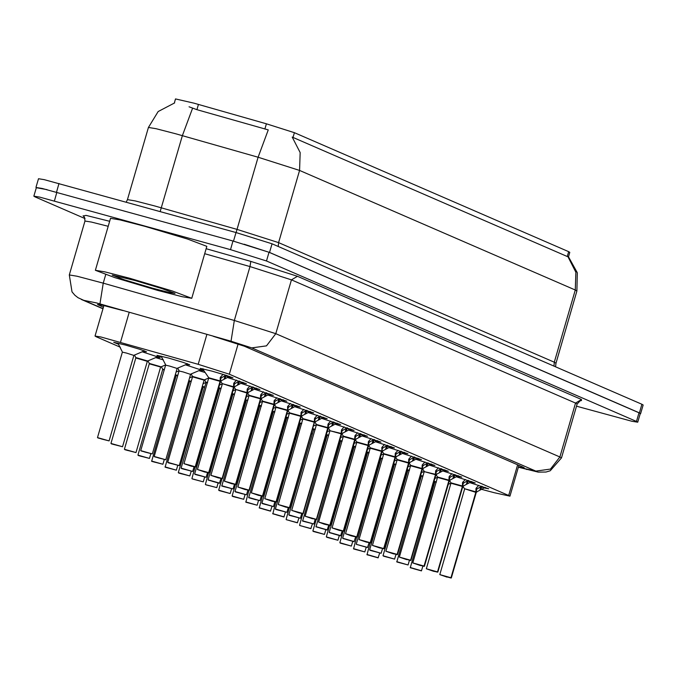 <?xml version="1.0" encoding="UTF-8"?>
<svg xmlns="http://www.w3.org/2000/svg" width="677" height="677" viewBox="0 0 677 677"><rect width="100%" height="100%" fill="white"/><g stroke="black" fill="none" stroke-linecap="round" stroke-linejoin="round"><path stroke-width="1.02" d="M203.083 369.6L200.189 368.356L211.825 371.055L226.406 375.388L232.939 377.868L228.394 377.03M227.438 377.495L246.403 383.707L241.858 382.869M240.894 383.334L259.866 389.546L255.314 388.716M254.357 389.173L273.322 395.385L268.777 394.556M267.821 395.013L286.786 401.224L282.241 400.395M281.277 400.852L300.25 407.063L295.697 406.234M294.74 406.691L313.705 412.911L309.161 412.073M308.204 412.538L327.169 418.75L322.624 417.912M321.66 418.378L340.633 424.589L336.08 423.751M335.123 424.217L354.088 430.428L349.544 429.59M402.426 453.412L421.399 459.624L416.846 458.794M388.97 447.573L407.935 453.785L403.39 452.955M456.273 476.777L475.237 482.989L470.693 482.151M442.809 470.938L461.782 477.15L457.229 476.312M429.353 465.099L448.318 471.31L443.773 470.473M415.89 459.251L434.854 465.471L430.31 464.634M375.507 441.734L394.471 447.946L389.927 447.116M362.043 435.895L381.016 442.106L376.463 441.277M348.587 430.056L367.552 436.267L363.007 435.429M469.736 482.616L488.701 488.828L484.157 487.99M161.803 357.244L156.954 355.323L168.581 358.023L183.162 362.364L189.704 364.835L186.59 364.344M185.447 364.827L203.159 370.674L200.045 370.184M198.911 370.666L205.089 372.485M118.56 344.221L113.711 342.3L125.347 344.999L139.919 349.332L146.46 351.812L143.346 351.321M142.204 351.795L159.916 357.651L156.81 357.16M155.668 357.634L163.385 359.927M481.423 489.31L494.1 492.704L509.95 496.19L508.715 495.454L229.3 374.229L198.2 364.328L100.839 336.994L95.042 336.054L96.286 336.791L120.303 347.208M568.663 251.692L567.275 256.49L567.901 256.701L575.89 272.205L575.281 290.035L576.922 291.017L577.295 272.78L568.477 256.837L569.78 252.36L568.663 251.692L294.393 132.7L266.408 123.789L193.986 103.183L175.512 98.893L174.319 102.989M567.275 256.49L292.185 137.076L300.173 152.579L299.556 170.409L278.585 242.594L554.302 362.212L575.281 290.035L299.556 170.409L258.098 157.208L268.287 129.866L196.897 109.674L189.035 106.822M244.126 244.194L269.539 252.453L639.401 412.919L640.18 413.732M36.304 187.698L47.018 189.628M35.957 187.394L38.479 178.728L44.267 179.667L236.028 232.507L272.052 243.796L641.914 404.254L643.15 404.99L640.637 413.655M122.926 310.599L103.259 305.386L97.471 304.447L103.42 307.231M85.014 218.553L35.086 196.897L33.85 196.161L39.638 197.1L230.476 249.678L266.51 260.967L636.473 421.475L637.709 422.211L631.92 421.272L576.55 406.2M33.85 196.161L36.363 187.495L42.16 188.434L232.998 241.012L269.023 252.301L638.995 412.818L640.23 413.554L637.709 422.211M518.455 466.918L524.226 467.849L522.991 467.113L244.346 346.226L213.247 336.317M367.112 554.759L370.607 555.69M370.598 555.724L378.113 557.89L379.628 553.16M393.049 469.178L392.042 468.949L393.049 469.169M410.355 567.783L413.85 568.714M413.842 568.756L421.407 570.906L422.871 566.184M436.284 482.202L434.812 481.939L436.284 482.202M485.257 487.381L475.99 492.289L476.777 489.031M450.992 577.769L443.867 575.763L447.108 577.168L439.762 574.595L450.992 577.769L475.846 492.23L476.049 488.354L478.8 485.291M475.846 492.23L476.811 487.33M450.899 577.972L443.562 575.907L450.755 577.913M468.696 490.08L475.821 492.306L464.524 488.718L475.855 491.874M451.144 577.836L475.973 492.374M476.972 488.929L481.736 486.213M479.815 490.19L480.814 486.712M157.513 290.365L114.633 277.595L95.406 270.318L105.053 271.883L129.62 278.264L172.491 291.025L191.726 298.303L182.071 296.738L157.513 290.365M95.406 270.318L110.503 218.349L120.159 219.915L144.717 226.287L187.588 239.057L206.823 246.335L191.726 298.303M134.469 280.363L161.921 288.529L174.962 293.378L169.047 292.498L152.655 288.258L124.196 279.77L112.196 275.141L134.469 280.363M353.656 548.912L357.143 549.842M357.134 549.885L353.732 548.962M379.585 463.339L378.578 463.11L379.585 463.33M340.192 543.072L343.688 544.003M343.671 544.046L340.269 543.115M366.122 457.5L365.115 457.271L366.122 457.491M326.729 537.233L330.224 538.164M330.215 538.207L326.805 537.276M352.666 451.652L351.659 451.432L352.666 451.652M313.273 531.394L316.76 532.325M316.751 532.367L313.349 531.437M339.202 445.813L338.195 445.593L339.202 445.813M471.801 481.542L462.535 486.45L463.313 483.192M437.537 571.93L430.403 569.924L433.644 571.329L426.298 568.748L437.537 571.93L462.383 486.391L462.586 482.515L465.344 479.451M437.68 571.989L433.644 571.329L437.68 571.989L462.535 486.45M462.383 486.391L463.347 481.491M437.435 572.133L430.098 570.059L437.3 572.073M455.232 484.241L462.501 486.526M463.508 483.09L468.272 480.374M467.392 483.742L468.146 481.144L467.358 480.865L466.351 484.351M458.337 475.703L449.071 480.611L449.85 477.353M424.073 566.09L416.947 564.085L420.18 565.481L424.217 566.15L420.18 565.49L412.843 562.909L424.073 566.09L448.927 480.543L449.122 476.676L451.881 473.612M424.217 566.15L449.071 480.611M448.927 480.543L449.883 475.652M423.98 566.294L416.634 564.22L423.836 566.234M441.776 478.402L449.046 480.687M450.044 477.251L454.809 474.535M453.937 477.903L454.69 475.305L453.895 475.026L452.888 478.512M444.874 469.863L435.607 474.772L436.394 471.514M410.609 560.251L403.484 558.237L406.725 559.642L399.379 557.069L410.609 560.251L435.463 474.704L435.666 470.837L438.417 467.773M435.472 474.357L424.208 471.607L435.607 474.772M435.463 474.704L436.428 469.813M410.516 560.454L403.179 558.381L410.372 560.395M410.761 560.311L435.59 474.848M435.438 474.789L428.313 472.563M436.589 471.412L441.353 468.696M440.473 472.064L441.226 469.466L440.431 469.186L439.432 472.673M431.41 464.024L422.152 468.933L422.93 465.674M397.154 554.412L390.02 552.398L393.261 553.803L385.915 551.23L397.154 554.412L421.999 468.865L422.203 464.997L424.953 461.934M397.297 554.471L393.261 553.803L397.297 554.471L422.152 468.933M421.999 468.865L422.964 463.973M397.052 554.615L389.715 552.542L396.917 554.548M414.849 466.724L422.118 469.009M423.125 465.573L427.889 462.856M427.009 466.225L427.762 463.627L426.975 463.347L425.968 466.834M396.9 561.944L400.386 562.875M400.378 562.917L396.967 561.986M422.829 476.363L421.348 476.1L422.829 476.363M383.436 556.105L386.931 557.036M386.914 557.078L383.512 556.147M409.365 470.523L407.892 470.261L409.365 470.523M369.972 550.266L373.467 551.196M373.459 551.23L370.048 550.308M395.901 464.684L394.429 464.422L395.901 464.676M356.517 544.426L360.003 545.357M359.995 545.391L367.509 547.558L369.024 542.827M382.446 458.845L380.965 458.583L382.446 458.837M356.449 544.401L367.696 547.405M299.809 525.555L303.304 526.486M303.288 526.528L310.861 528.678L312.325 523.956M325.739 439.974L324.732 439.754L325.739 439.974M299.742 525.538L310.997 528.534M286.346 519.716L289.841 520.647M289.832 520.689L297.347 522.847L298.862 518.117M312.283 434.135L311.276 433.915L312.283 434.135M286.286 519.699L297.533 522.695M272.89 513.877L276.377 514.808M276.368 514.842L283.883 517.008L285.398 512.277M298.819 428.296L297.812 428.076L298.819 428.287M259.426 508.038L262.921 508.969M262.904 509.002L270.419 511.169L271.942 506.438M285.355 422.456L284.348 422.228L285.355 422.448M343.053 538.587L346.548 539.518M346.531 539.552L354.046 541.718L355.56 536.988M367.501 452.371L368.982 453.006L367.501 452.744L342.672 538.207L354.232 541.558M329.589 532.74L333.084 533.671M333.076 533.713L340.582 535.879L342.105 531.149M354.046 446.524L355.518 447.167L354.046 446.896L329.217 532.359L340.776 535.719M316.134 526.901L319.62 527.832M319.612 527.874L327.126 530.04L328.641 525.31M342.063 441.319L340.582 441.057L342.063 441.319M302.67 521.062L306.165 521.992M306.148 522.035L302.746 521.104M328.599 435.48L327.118 435.218L328.599 435.48M417.954 458.185L408.688 463.093L409.467 459.827M383.69 548.565L376.564 546.559L379.797 547.964L372.46 545.391L383.69 548.565L408.544 463.026L408.739 459.158L411.498 456.095M383.834 548.632L379.797 547.964L383.834 548.632L408.688 463.093M408.544 463.026L409.5 458.126M383.597 548.776L376.251 546.703L383.453 548.708M401.393 460.885L408.663 463.17M409.661 459.734L414.426 457.017M413.554 460.385L414.307 457.787L413.512 457.508L412.505 460.995M404.491 452.346L395.224 457.246L396.011 453.988M370.226 542.726L363.1 540.72L366.342 542.125L358.996 539.552L370.226 542.726L395.08 457.187L395.283 453.319L398.034 450.256M370.378 542.793L366.333 542.125L370.378 542.793L395.224 457.246M395.08 457.187L396.045 452.287M370.133 542.929L362.796 540.864L369.989 542.869M387.929 455.046L395.199 457.33M396.206 453.895L400.97 451.178M400.09 454.538L400.843 451.948L400.048 451.669L399.049 455.156M391.027 446.507L381.769 451.407L382.547 448.149M356.914 536.954L351.177 535.803L345.532 533.713L356.771 536.886L349.637 534.881L352.878 536.286L356.914 536.954L381.921 451.61L381.82 447.472L384.57 444.417M381.616 451.347L382.581 446.448M356.771 536.886L381.6 451.424L374.466 449.198M356.669 537.089L349.332 535.025L356.525 537.03M382.742 448.056L387.506 445.339M386.626 448.699L387.379 446.109L386.592 445.83L385.585 449.308M245.963 502.199L249.458 503.129M249.449 503.163L246.039 502.241M271.9 416.617L270.893 416.389L271.9 416.609M232.507 496.351L235.994 497.282M235.985 497.324L232.583 496.393M258.436 410.778L257.429 410.55L258.436 410.77M219.043 490.512L222.538 491.443M222.521 491.485L219.12 490.554M244.972 404.931L243.965 404.711L244.972 404.931M205.58 484.673L209.075 485.604M209.066 485.646L205.656 484.715M231.517 399.091L230.51 398.871L231.517 399.091M205.52 484.656L216.767 487.652L205.639 484.707M192.124 478.834L195.611 479.765M195.602 479.807L192.2 478.876M218.053 393.252L217.046 393.032L218.053 393.252M192.056 478.817L203.303 481.812L192.175 478.867M178.66 472.995L182.155 473.925M182.138 473.968L178.736 473.037M203.117 386.779L204.589 387.413L203.117 387.151L178.288 472.614L189.839 475.973L178.72 473.028M289.206 515.222L292.701 516.153M292.692 516.196L289.282 515.265M315.135 429.641L313.663 429.379L315.135 429.641M275.742 509.383L279.237 510.314M279.229 510.356L275.818 509.426M301.68 423.802L300.199 423.54L301.68 423.802M262.287 503.544L265.782 504.475M265.765 504.517L262.363 503.586M288.216 417.963L286.735 417.701L288.216 417.954M248.823 497.705L256.101 499.753L248.899 497.747M274.752 412.124L273.28 411.861L274.752 412.115M235.359 491.866L242.637 493.914L235.435 491.908M259.816 405.65L261.297 406.285L259.816 406.022L234.987 491.485L246.546 494.836L235.418 491.9M221.904 486.018L225.399 486.949M225.382 486.991L221.98 486.069M246.369 400.166L247.943 400.056M377.571 440.659L368.305 445.568L369.083 442.309M343.307 531.047L336.181 529.042L339.414 530.446L332.077 527.874L343.307 531.047L368.161 445.508L368.356 441.632L371.114 438.578M343.451 531.115L339.414 530.446L343.451 531.115L368.305 445.568M368.161 445.508L369.117 440.609M343.214 531.25L335.868 529.186L343.07 531.191M361.01 443.359L368.28 445.644M369.278 442.216L374.042 439.491M373.171 442.86L373.924 440.262L373.129 439.991L372.122 443.469M364.108 434.82L354.841 439.728L355.628 436.47M329.843 525.208L322.717 523.203L325.95 524.607L329.987 525.276L324.258 524.125L318.613 522.035L329.843 525.208L354.697 439.669L354.9 435.793L357.651 432.73M329.987 525.276L354.841 439.728M354.697 439.669L355.662 434.769M329.75 525.411L322.413 523.346L329.606 525.352M347.546 437.52L354.816 439.805M355.823 436.369L360.587 433.652M358.666 437.63L359.665 434.143M350.644 428.981L341.386 433.889L342.164 430.631M316.387 519.369L309.254 517.363L312.495 518.768L305.149 516.187L316.387 519.369L341.233 433.83L341.436 429.954L344.187 426.891M341.25 433.475L329.978 430.724L341.386 433.889M341.233 433.83L342.198 428.93M316.286 519.572L308.949 517.499L316.142 519.513M316.531 519.428L341.36 433.965M341.216 433.906L334.083 431.681M342.359 430.53L347.123 427.813M345.202 431.791L346.209 428.304M337.188 423.142L327.922 428.05L328.7 424.792M302.924 513.53L295.798 511.524L299.031 512.929L291.694 510.348L302.924 513.53L327.778 427.982L327.973 424.115L330.731 421.052M303.068 513.589L299.031 512.921L303.068 513.589L327.922 428.05M327.778 427.982L328.734 423.091M302.822 513.733L295.485 511.66L302.687 513.674M320.627 425.841L327.896 428.126M328.895 424.691L333.659 421.974M331.738 425.951L332.745 422.465M323.724 417.303L314.458 422.211L315.245 418.953M289.46 507.691L282.334 505.677L285.576 507.081L278.23 504.509L289.46 507.691L314.314 422.143L314.517 418.276L317.268 415.213M289.79 507.868L285.567 507.081L289.79 507.868L314.458 422.211M314.314 422.143L315.279 417.252M289.367 507.894L282.03 505.821L289.223 507.835M307.163 420.002L314.61 422.389L315.609 421.779M289.604 507.75L314.441 422.287M315.431 418.851L320.204 416.135M318.283 420.112L319.282 416.626M310.261 411.464L301.003 416.372L301.781 413.105M276.004 501.852L268.871 499.838L272.112 501.242L264.766 498.67L276.004 501.852L300.85 416.304L301.053 412.437L303.804 409.373M276.148 501.911L272.112 501.242L276.148 501.911L301.003 416.372M300.85 416.304L301.815 411.413M275.903 502.055L268.566 499.981L275.759 501.987M293.7 414.163L300.969 416.448M301.976 413.012L306.74 410.296M304.819 414.273L305.826 410.787M165.196 467.155L168.691 468.086M168.683 468.129L165.273 467.198M191.134 381.574L189.653 381.312L191.134 381.574M151.741 461.316L155.228 462.247M155.219 462.281L151.817 461.359M177.67 375.735L176.189 375.473L177.67 375.727M138.277 455.477L141.772 456.408M141.755 456.442L138.353 455.519M164.206 369.896L162.734 369.634L164.206 369.887M161.414 366.706L162.675 369.21L164.325 369.507M124.813 449.63L128.308 450.56M128.3 450.603L124.89 449.68M160.83 367.146L149.211 363.371L161.109 366.832L160.584 367.002L136.001 452.608L124.873 449.672M153.374 364.742L160.584 367.002L149.279 363.777M147.95 360.866L149.27 363.422M111.358 443.79L114.845 444.721M114.836 444.764L111.434 443.833M139.911 358.903L147.366 361.306L135.806 357.947L110.977 443.41L122.537 446.769L111.409 443.833M134.495 355.027L135.747 357.532L147.645 360.993L135.806 357.574M97.894 437.951L101.389 438.882M101.372 438.924L109.073 440.93L133.902 355.467L126.455 353.064L122.351 352.108L97.522 437.57L109.073 440.93M126.455 353.064L133.911 355.467M117.857 343.036L122.088 351.414M208.44 480.179L211.935 481.11M211.918 481.152L219.433 483.319L220.956 478.588M232.896 393.963L234.369 394.606L232.896 394.336L208.067 479.798L219.627 483.158M194.976 474.34L198.471 475.271M198.463 475.313L195.052 474.382M219.433 388.124L220.914 388.759L219.433 388.496L194.604 473.959L206.163 477.319L195.035 474.374M181.521 468.501L185.016 469.432M184.999 469.474L181.597 468.543M205.969 382.285L207.45 382.92L205.969 382.657L181.14 468.12L192.7 471.48L181.571 468.535M204.657 379.738L205.918 382.243L207.56 382.53M168.057 462.662L171.552 463.593M171.535 463.635L168.133 462.704M196.618 377.774L204.073 380.178L192.513 376.818L167.684 462.281L179.244 465.641L168.116 462.696M191.193 373.899L192.454 376.404L204.344 379.865L192.513 376.446M154.593 456.823L158.088 457.754M158.079 457.796L165.78 459.801L190.609 374.339L183.154 371.935L179.05 370.979L154.221 456.442L165.78 459.801M183.154 371.935L190.609 374.339M177.729 368.051L179.05 370.607M141.138 450.984L144.633 451.914M144.616 451.957L152.317 453.962L177.146 368.5L169.699 366.088L165.586 365.14L140.757 450.603L152.317 453.962M169.699 366.088L177.146 368.491M161.092 356.06L165.586 364.768M296.805 405.625L287.539 410.533L288.317 407.266M262.684 496.072L258.648 495.403L251.311 492.831L262.541 496.004L255.415 493.998L258.648 495.403L262.684 496.072L287.691 410.727L287.59 406.598L290.348 403.534M287.395 410.465L288.351 405.565M262.541 496.004L287.37 410.541L280.244 408.324M262.439 496.216L255.102 494.142L262.304 496.148M288.512 407.173L293.276 404.457M291.355 408.434L292.362 404.948M283.341 399.785L274.075 404.685L274.862 401.427M249.077 490.165L241.951 488.159L245.192 489.564L237.847 486.991L249.077 490.165L273.931 404.626L274.134 400.75L276.885 397.695M249.221 490.233L245.184 489.564L249.221 490.233L274.075 404.685M273.931 404.626L274.896 399.726M248.984 490.368L241.647 488.303L248.84 490.309M266.78 402.476L274.05 404.77M275.048 401.334L279.821 398.618M277.9 402.595L278.899 399.108M269.878 393.946L260.62 398.846L261.398 395.588M235.621 484.326L228.487 482.32L231.729 483.725L224.383 481.152L235.621 484.326L260.467 398.787L260.67 394.911L263.421 391.856M235.765 484.393L231.729 483.725L235.765 484.393L260.62 398.846M260.467 398.787L261.432 393.887M235.52 484.529L228.183 482.464L235.376 484.47M253.316 396.637L260.586 398.931M261.593 395.495L266.357 392.778M264.436 396.747L265.443 393.269M256.422 388.099L247.156 393.007L247.934 389.749M222.158 478.487L215.032 476.481L218.265 477.886L210.928 475.313L222.158 478.487L247.012 392.948L247.207 389.072L249.965 386.008M222.301 478.554L218.265 477.886L222.301 478.554L247.156 393.007M247.012 392.948L247.968 388.048M222.056 478.69L214.719 476.625L221.921 478.631M239.861 390.798L247.13 393.083M248.129 389.656L252.893 386.931M250.972 390.908L251.979 387.43M242.958 382.26L233.692 387.168L234.479 383.91M208.694 472.648L201.568 470.642L204.809 472.047L197.464 469.474L208.694 472.648L233.548 387.109L233.751 383.233L236.501 380.169M208.838 472.707L204.801 472.047L208.838 472.707L233.692 387.168M233.548 387.109L234.504 382.209M208.601 472.851L201.264 470.786L208.457 472.791M226.397 384.959L233.667 387.244M234.665 383.808L239.438 381.092M237.509 385.069L238.516 381.583M229.495 376.42L220.237 381.329L221.015 378.071M195.238 466.808L188.104 464.803L191.346 466.208L184 463.627L195.238 466.808L220.084 381.269L220.287 377.394L223.038 374.33M195.382 466.868L191.346 466.199L195.382 466.868L220.237 381.329M220.084 381.269L221.049 376.37M195.137 467.012L187.8 464.938L194.993 466.952M212.933 379.12L220.203 381.405M221.21 377.969L225.974 375.253M224.053 379.23L225.06 375.743M129.205 312.249L120.506 342.198M198.42 104.427L196.897 109.674M294.393 132.7L292.997 137.499M266.408 123.789L264.885 129.028M206.9 334.379L198.2 364.328M238.101 343.933L229.3 374.229M517.626 464.786L508.715 495.454M236.138 232.533L258.098 157.208L175.775 133.784L156.125 128.681L148.398 127.437L127.428 199.613L135.155 200.866L154.796 205.969L237.128 229.385L278.585 242.594L278.222 246.47M192.581 108.193L182.341 135.628L160.195 211.512M59.009 183.492L56.496 192.15M236.028 232.507L233.514 241.156M272.052 243.796L269.539 252.453M641.914 404.254L639.401 412.919M553.938 366.088L554.302 362.212L555.952 363.194L555.597 366.807M98.91 304.489L98.707 305.183M518.37 467.189L535.837 471.099L251.776 347.86L231.043 341.25L96.65 302.991L83.787 300.309L103.006 308.644M83.787 300.309L77.999 297.685L74.893 295.29L71.99 291.905L69.291 274.972L77.017 276.224L103.242 283.172L105.722 274.634M83.415 215.98L86.021 215.345L109.649 221.277M108.193 226.296L91.403 222.039L84.955 221.074L84.566 217.368L83.127 215.777L83.99 216.183M206.138 248.696L250.828 261.424L297.474 276.284L581.535 399.523L575.526 403.06L291.465 279.821L250.008 266.611L204.682 253.706M230.476 249.678L232.998 241.012M266.51 260.967L269.023 252.301M54.38 200.925L56.893 192.26M636.473 421.475L638.995 412.818M99.942 303.914L103.242 283.172L234.344 320.509L250.008 266.611L250.828 261.424M231.043 341.25L234.344 320.509L275.81 333.71L291.465 279.821L297.474 276.284M251.776 347.86L266.459 345.829L275.81 333.71L559.871 456.95L575.526 403.06L577.176 404.042L580.206 400.792L581.551 400.547M535.837 471.099L550.511 469.068L559.871 456.95L561.512 457.931L577.176 404.042M526.909 469.483L526.088 469.263M392.152 468.56L393.159 468.789M366.917 554.497L378.299 557.73M434.812 481.567L436.403 481.812M410.16 567.521L421.543 570.762M476.371 492.103L451.322 577.946M480.856 489.581L481.609 486.983L480.822 486.721M484.419 487.863L481.609 486.983L481.982 486.298M378.697 462.713L379.695 462.95M353.462 548.649L364.835 551.89L353.707 548.954M365.233 456.873L366.24 457.11M343.112 531.36L339.82 542.692L351.38 546.051L340.252 543.115M351.769 451.034L352.776 451.263M329.648 525.521L326.356 536.853L337.916 540.212L326.788 537.267M338.314 445.195L339.312 445.424M316.184 519.682L312.892 531.013L324.452 534.373L313.324 531.428M462.907 486.255L437.858 572.107M426.298 568.748L451.06 482.879L462.399 486.035M451.136 483.285L462.357 486.458M470.955 482.024L468.146 481.144L468.518 480.458M449.452 480.416L424.394 566.268M412.843 562.909L437.604 477.04L448.936 480.196M437.672 477.446L448.902 480.619M457.5 476.185L454.69 475.305L455.054 474.611M435.988 474.577L410.939 560.429M444.036 470.346L441.226 469.466L441.599 468.772M422.524 468.738L397.475 554.59M385.915 551.23L410.677 465.353L422.016 468.518M410.753 465.759L421.974 468.941M430.572 464.507L427.762 463.627L428.135 462.933M421.348 475.728L422.939 475.973M396.697 561.682L408.079 564.923L396.95 561.978M407.884 469.889L409.475 470.134M407.63 469.559L407.892 470.261L383.055 555.724L394.615 559.084L383.487 556.139M394.429 464.05L396.02 464.295M394.175 463.72L394.454 464.337L369.6 549.885L381.159 553.244L370.031 550.299M380.965 458.211L382.556 458.456M356.314 544.164L380.99 458.498L380.711 457.88M324.85 439.356L325.857 439.585M299.615 525.293L302.729 513.843M311.386 433.517L312.393 433.745M286.151 519.454L289.265 508.004M297.931 427.678L298.929 427.906M272.696 513.615L284.069 516.856M284.467 421.839L285.474 422.067M259.232 507.775L270.614 511.017M367.247 452.041L369.092 452.617M353.792 446.202L355.637 446.778M340.582 440.685L342.173 440.93M315.931 526.638L327.313 529.879M327.118 434.846L328.709 435.091M302.475 520.799L313.849 524.04L302.721 521.095M409.069 462.899L384.011 548.751M372.46 545.391L397.221 459.514L408.553 462.679M397.289 459.92L408.519 463.102M417.117 458.667L414.307 457.787L414.671 457.093M395.605 457.06L370.556 542.912M358.996 539.552L383.757 453.675L395.089 456.84M383.834 454.081L395.055 457.254M403.653 452.828L400.843 451.948L401.216 451.254M382.141 451.221L357.092 537.073M345.532 533.713L370.294 447.836L381.633 450.992M370.37 448.242L381.591 451.415M390.189 446.989L387.379 446.109L387.752 445.415M271.003 416L272.01 416.228M245.768 501.928L257.15 505.169L246.022 502.232M257.548 410.152L258.546 410.389M235.418 484.639L232.126 495.97L243.686 499.33L232.558 496.393M244.084 404.313L245.091 404.541M221.963 478.8L218.671 490.131L230.222 493.491L219.103 490.554M230.62 398.474L231.627 398.702M205.385 484.41L208.499 472.961M217.165 392.635L218.163 392.863M191.929 478.571L195.035 467.122M202.863 386.449L204.708 387.024M313.663 429.006L315.254 429.252M313.409 428.685L313.688 429.303L288.834 514.842L300.393 518.201L289.265 515.256M300.199 423.167L301.79 423.413M299.945 422.837L300.224 423.463L275.37 509.002L286.93 512.362L275.801 509.417M286.735 417.328L288.326 417.574M286.481 416.998L286.76 417.624L261.906 503.163L273.466 506.523L262.337 503.578M273.28 411.489L274.87 411.734M248.628 497.443L260.01 500.684L248.882 497.739M259.562 405.32L261.407 405.895M221.709 485.756L233.083 488.997L221.954 486.061M368.686 445.381L343.628 531.225M332.077 527.874L356.838 441.996L368.17 445.153M356.906 442.403L368.136 445.576M376.734 441.15L373.924 440.262L374.288 439.576M355.222 439.534L330.173 525.386M318.613 522.035L343.374 436.157L354.706 439.314M343.451 436.563L354.672 439.737M359.707 437.02L360.46 434.422L359.673 434.16M363.27 435.303L360.46 434.422L360.833 433.737M341.758 433.695L316.709 519.547M346.243 431.181L346.996 428.583L346.209 428.321M349.806 429.463L346.996 428.583L347.369 427.898M328.303 427.856L303.245 513.708M291.694 510.348L316.455 424.479L327.786 427.636M316.523 424.877L327.753 428.059M332.788 425.342L333.541 422.744L332.745 422.482M336.351 423.624L333.541 422.744L333.905 422.05M278.23 504.509L302.991 418.64L314.323 421.796M303.068 419.038L314.289 422.22M319.324 419.503L320.077 416.905L319.29 416.643M322.887 417.785L320.077 416.905L320.449 416.211M301.375 416.177L276.326 502.029M264.766 498.67L289.528 412.792L300.867 415.957M289.604 413.198L300.825 416.38M305.86 413.664L306.613 411.066L305.826 410.804M309.423 411.946L306.613 411.066L306.986 410.372M189.653 380.939L191.244 381.185M165.002 466.893L176.384 470.134L165.256 467.189M176.189 375.1L177.78 375.346M151.546 461.054L162.92 464.295L151.792 461.35M162.734 369.261L137.905 455.096L149.456 458.447L138.336 455.511M149.27 363.794L124.441 449.257L136.001 452.608M157.208 356.466L157.859 356.694M143.744 350.627L144.396 350.855M232.643 393.642L234.487 394.217M219.179 387.803L221.024 388.37M200.451 369.49L201.094 369.727M186.987 363.651L187.639 363.887M287.92 410.338L262.862 496.19M251.311 492.831L276.072 406.953L287.403 410.118M276.14 407.359L287.37 410.541M292.405 407.816L293.158 405.227L292.362 404.956M295.967 406.107L293.158 405.227L293.522 404.533M274.456 404.499L249.407 490.351M237.847 486.991L262.608 401.114L273.94 404.271M262.684 401.52L273.906 404.694M278.941 401.977L279.694 399.388L278.907 399.117M282.504 400.268L279.694 399.388L280.066 398.694M260.992 398.66L235.943 484.512M224.383 481.152L249.144 395.275L260.484 398.431M249.221 395.681L260.442 398.855M265.477 396.138L266.23 393.54L265.443 393.278M269.04 394.429L266.23 393.54L266.603 392.855M247.537 392.821L222.479 478.664M246.987 393.015L235.689 389.436L247.02 392.592M252.022 390.299L252.775 387.701L251.979 387.439M255.584 388.59L252.775 387.701L253.139 387.016M234.073 386.973L209.024 472.825M233.523 387.176L222.225 383.597L233.557 386.753M238.558 384.46L239.311 381.862L238.524 381.6M242.121 382.742L239.311 381.862L239.683 381.176M220.609 381.134L195.56 466.986M184 463.627L208.761 377.758L220.101 380.914M208.838 378.164L220.059 381.337M208.761 377.758L202.55 368.838L203.108 368.796M225.094 378.621L225.847 376.023L225.06 375.76M228.657 376.903L225.847 376.023L226.22 375.337M103.911 305.539L95.042 336.054M518.912 465.344L509.95 496.19M174.691 102.904L158.173 111.544L148.398 127.437M576.922 291.017L555.952 363.194M127.428 199.613L126.303 202.127M69.291 274.972L84.955 221.074M518.37 467.215L538.223 472.14L545.992 472.081L550.249 470.752L561.512 457.931M81.401 299.462L102.955 308.814M367.019 554.725L370.031 543.039M406.733 470.566L407.909 470.066M434.558 481.245L434.82 481.931L410.262 567.758M448.199 484.334L451.144 483.099M439.762 574.595L464.591 489.132M476.422 492.171L477.141 491.866M464.524 488.718L462.89 486.365M364.835 551.89L366.164 547.321M353.563 548.886L356.576 537.199M393.269 464.727L394.454 464.227M351.38 546.051L352.709 541.482M379.805 458.888L380.99 458.388M337.916 540.212L339.245 535.642M366.35 453.048L367.526 452.549M324.452 534.373L325.781 529.795M352.886 447.201L354.071 446.71M462.958 486.323L463.686 486.027M451.06 482.879L449.426 480.526M449.503 480.484L450.222 480.179M437.604 477.04L435.963 474.687M399.379 557.069L424.208 471.607M436.039 474.645L436.758 474.34M424.14 471.2L422.507 468.848M422.575 468.806L423.303 468.501M410.677 465.353L409.043 463.009M421.094 475.398L421.356 476.092L396.798 561.918M408.079 564.923L409.407 560.344M434.744 478.495L437.689 477.26M394.615 559.084L395.943 554.505M421.28 472.656L424.225 471.42M381.159 553.244L382.488 548.666M407.816 466.817L410.761 465.581M394.361 460.969L397.306 459.742M339.422 441.362L340.607 440.871M325.967 435.523L327.143 435.032M272.797 513.843L275.801 502.156M312.503 429.683L313.688 429.184M259.333 508.004L262.346 496.317M299.039 423.844L300.224 423.345M380.897 455.13L383.842 453.903M367.433 449.291L370.378 448.064M340.328 440.363L340.59 441.049L316.032 526.875M353.978 443.452L356.923 442.216M326.864 434.524L327.126 435.209L302.577 521.036M313.849 524.04L315.177 519.471M340.514 437.613L343.459 436.377M409.12 462.966L409.839 462.662M397.221 459.514L395.58 457.17M395.656 457.127L396.375 456.823M383.757 453.675L382.124 451.322M382.192 451.288L382.92 450.984M370.294 447.836L368.66 445.483M257.15 505.169L258.479 500.599M245.869 502.165L248.882 490.478M285.584 418.005L286.76 417.506M243.686 499.33L245.015 494.76M272.12 412.166L273.305 411.667M230.222 493.491L231.559 488.921M258.656 406.327L259.841 405.828M216.767 487.652L218.096 483.082M245.201 400.479L246.377 399.989M203.303 481.812L204.632 477.234M231.737 394.64L232.922 394.149M189.839 475.973L191.176 471.395M218.273 388.801L219.458 388.31M300.393 518.201L301.722 513.623M327.05 431.774L329.995 430.538M286.93 512.362L288.258 507.784M313.595 425.935L316.54 424.699M273.466 506.523L274.794 501.945M300.131 420.095L303.076 418.86M273.026 411.159L273.288 411.853L248.73 497.671M260.01 500.684L261.339 496.106M286.667 414.256L289.612 413.021M246.546 494.836L247.875 490.266M273.212 408.409L276.157 407.182M233.083 488.997L234.411 484.427M221.811 485.993L246.352 400.183M259.748 402.57L262.693 401.343M368.737 445.449L369.456 445.144M356.838 441.996L355.197 439.644M355.273 439.61L355.992 439.305M343.374 436.157L341.741 433.805M305.149 516.187L329.978 430.724M341.809 433.762L342.537 433.466M329.911 430.318L328.277 427.966M328.353 427.923L329.073 427.619M316.455 424.479L314.813 422.126M302.991 418.64L301.358 416.287M301.426 416.245L302.154 415.94M289.528 412.792L287.894 410.448M189.399 380.609L189.662 381.303L165.103 467.122M176.384 470.134L177.712 465.556M203.049 383.707L205.994 382.471M175.935 374.77L176.198 375.464L151.648 461.282M162.92 464.295L164.249 459.717M189.585 377.868L192.539 376.624M149.456 458.447L150.793 453.878M176.122 372.02L179.075 370.784M161.109 366.832L165.611 364.945M122.537 446.769L147.366 361.306M147.645 360.993L157.673 356.796M134.181 355.154L144.209 350.957M246.284 396.73L249.229 395.495M206.163 477.319L207.492 472.749M232.829 390.891L235.774 389.656M192.7 471.48L194.028 466.902M219.365 385.052L222.31 383.817M179.244 465.641L204.073 380.178M204.344 379.865L208.846 377.978M190.889 374.026L200.917 369.82M177.425 368.186L187.453 363.981M287.97 410.406L288.69 410.101M276.072 406.953L274.43 404.601M274.507 404.567L275.226 404.262M262.608 401.114L260.967 398.761M261.043 398.728L261.771 398.423M249.144 395.275L247.511 392.922M210.928 475.313L235.757 389.85M247.587 392.888L248.307 392.584M235.689 389.436L234.047 387.083M197.464 469.474L222.293 384.011M234.124 387.041L234.843 386.745M222.225 383.597L220.584 381.244M220.66 381.202L221.387 380.906"/></g></svg>

